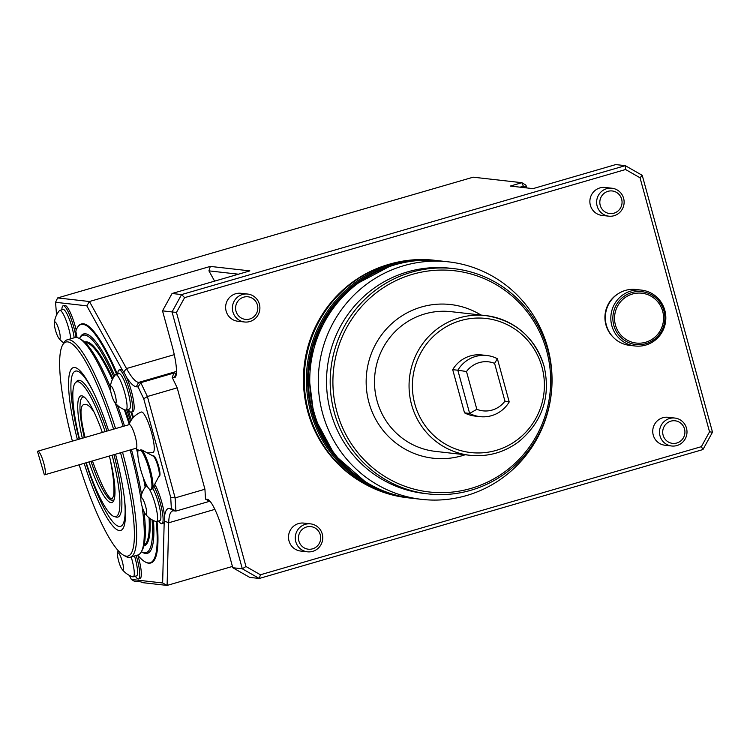 <?xml version="1.0" encoding="UTF-8"?>
<svg xmlns="http://www.w3.org/2000/svg" width="750" height="750" viewBox="0 0 750 750"><rect width="100%" height="100%" fill="white"/><g stroke="black" fill="none" stroke-linecap="round" stroke-linejoin="round"><path stroke-width="1.12" d="M110.297 459.834C113.4 475.547 114.525 487.491 113.681 495.675L112.134 498.975C107.709 499.153 98.944 479.016 92.428 460.931M85.069 437.456C79.791 415.519 79.65 404.503 84.638 404.419C87.038 403.847 90.169 406.369 94.013 411.984M79.172 464.784A111.422 21.628 -106.2 0 0 109.575 538.491A111.422 21.628 -106.2 0 0 123.384 555.103A111.422 21.628 -106.2 0 0 120.534 452.775M113.578 429.169A111.422 21.628 -106.2 0 0 62.437 345.338A111.422 21.628 -106.2 0 0 72.394 441.131M77.419 439.678A84.778 16.453 73.8 0 1 69.881 372.169A84.778 16.453 73.8 0 1 92.737 390.731A84.778 16.453 73.8 0 1 108.562 430.631M115.537 454.219A84.778 16.453 73.8 0 1 124.641 500.541A84.778 16.453 73.8 0 1 114.722 527.953A84.778 16.453 73.8 0 1 84.169 463.341M232.791 567.722L242.306 568.8L259.256 578.466L249.731 577.388L232.791 567.722L223.088 532.228A33.394 6.478 73.8 0 0 208.228 499.659A33.394 6.478 73.8 0 0 207.347 499.341L205.509 499.134L210.309 501.609M523.931 187.603L521.887 182.7L473.184 177.188L57.628 297.928L89.447 301.519L126.506 368.531A70.303 13.641 73.8 0 0 138.647 382.416L140.775 382.659L173.887 373.041L176.4 373.322M173.887 373.041L172.228 377.456L174.056 377.672L176.391 373.425M238.453 274.2L208.931 270.863L210.309 266.409L249.881 270.881L172.069 293.494L181.584 294.572L625.284 165.656L615.769 164.578L532.987 188.634L510.291 186.066L521.887 182.7L525.816 185.081L526.5 186.516L523.538 186.159L520.069 187.172M625.575 169.519L625.284 165.656L642.234 175.331L712.5 432.188L709.538 431.831L640.031 177.769L625.575 169.519L184.612 297.638L176.466 312.459L245.972 566.512L260.428 574.772L701.391 446.653L709.538 431.831M172.069 293.494L162.525 310.856L172.228 346.35A33.394 6.478 73.8 0 1 175.641 376.631A33.394 6.478 73.8 0 1 174.056 377.672M245.972 566.512L242.306 568.8L172.041 311.934L162.525 310.856M176.466 312.459L172.041 311.934L181.584 294.572L184.612 297.638M154.706 484.322A21.787 4.228 73.8 0 1 164.541 516.347A73.819 14.325 73.8 0 1 169.547 508.425L171.366 508.631L170.709 497.381L175.134 497.897L147.394 396.506L143.737 398.784L138.084 386.962L140.775 382.659L147.394 396.506L177.197 387.844L172.228 377.456M177.197 387.844L204.938 489.244L205.509 499.134M214.603 281.137L208.931 270.863M171.366 508.631L175.903 511.087L175.134 497.897L204.938 489.244M164.512 521.081L168.703 522.778A70.303 13.641 73.8 0 1 172.659 510.938A70.303 13.641 73.8 0 1 173.784 510.844L175.903 511.087L209.016 501.469M210.309 266.409L89.447 301.519L86.822 305.841L55.547 302.297L56.55 315.047M140.991 581.887L134.119 581.109L131.363 579.441L162.637 582.975L167.109 585.422L142.481 582.638L140.991 581.887M214.866 509.372L168.703 522.778L167.109 585.422L232.444 566.438M162.637 582.975L164.184 522.272A21.787 4.228 73.8 0 1 163.509 523.031L161.953 523.669A21.966 4.266 73.8 0 1 158.663 520.969M129.441 575.419L131.363 579.441M57.628 297.928L55.547 302.297M117.853 373.997A21.966 4.266 73.8 0 1 119.184 369.956L120.844 369.656A21.787 4.228 73.8 0 1 122.747 370.781L86.822 305.841M61.884 309.797A21.966 4.266 73.8 0 1 63.206 305.756L64.875 305.456A21.787 4.228 73.8 0 1 76.219 330.066M117.047 374.231A124.434 24.15 -106.2 0 0 81.178 324.056L81.506 323.953A124.434 24.15 73.8 0 1 117.375 374.137M157.003 521.456A124.434 24.15 73.8 0 1 150.938 562.931L150.609 563.025A124.434 24.15 -106.2 0 0 156.675 521.55M137.85 555.3A21.787 4.228 73.8 0 1 140.213 578.269L138.656 578.906A21.966 4.266 73.8 0 1 135.366 576.206M138.084 386.962L136.266 386.756A73.819 14.325 73.8 0 1 126.469 377.166A21.787 4.228 73.8 0 1 133.162 398.747A21.787 4.228 73.8 0 1 133.003 411.497L131.438 412.144A21.966 4.266 73.8 0 1 129.703 411.422A21.966 4.266 73.8 0 1 128.156 409.444M170.709 497.381L143.737 398.784M153.047 456.019L153.506 455.878A10.547 2.044 73.8 0 1 153.675 455.869A10.547 2.044 73.8 0 1 158.531 465.844A10.547 2.044 73.8 0 1 159.394 476.137L158.925 476.269M131.7 412.031A124.434 24.15 73.8 0 1 133.453 417.338M128.981 424.697A21.094 21.094 0 0 1 141.281 412.05A21.019 4.078 73.8 0 1 151.125 431.072A21.019 4.078 73.8 0 1 153 452.409A21.094 21.094 0 0 1 147.403 452.766M701.391 446.653L702.956 449.55L259.256 578.466L260.428 574.772M642.234 175.331L640.031 177.769M702.956 449.55L712.5 432.188M613.069 337.078A27.412 26.803 -83.5 0 1 605.916 324.816A27.412 26.803 -83.5 0 1 617.953 293.869M671.672 445.997L664.913 445.228A14.062 13.744 -83.5 0 1 653.241 435.103A14.062 13.744 -83.5 0 1 668.072 417.291L674.831 418.05A14.062 13.744 96.5 0 0 659.587 430.481A14.062 13.744 96.5 0 0 671.672 445.997A14.062 13.744 96.5 0 0 686.494 428.175A14.062 13.744 96.5 0 0 674.831 418.05M244.566 321.994L237.806 321.234A14.062 13.744 -83.5 0 1 226.134 311.109A14.062 13.744 -83.5 0 1 240.966 293.287L247.725 294.056A14.062 13.744 96.5 0 0 232.481 306.478A14.062 13.744 96.5 0 0 244.566 321.994A14.062 13.744 96.5 0 0 259.387 304.172A14.062 13.744 96.5 0 0 247.725 294.056M608.794 216.169L602.034 215.409A14.062 13.744 -83.5 0 1 590.372 205.284A14.062 13.744 -83.5 0 1 605.194 187.463L611.953 188.231A14.062 13.744 96.5 0 0 596.719 200.653A14.062 13.744 96.5 0 0 608.794 216.169A14.062 13.744 96.5 0 0 623.625 198.356A14.062 13.744 96.5 0 0 611.953 188.231M307.434 551.812L300.675 551.053A14.062 13.744 -83.5 0 1 289.012 540.928A14.062 13.744 -83.5 0 1 303.834 523.106L310.594 523.875A14.062 13.744 96.5 0 0 295.359 536.297A14.062 13.744 96.5 0 0 307.434 551.812A14.062 13.744 96.5 0 0 322.256 534A14.062 13.744 96.5 0 0 310.594 523.875M388.922 264.347A118.997 116.353 96.5 0 0 304.209 365.803A118.997 116.353 96.5 0 0 364.125 483.619M526.5 186.516L526.894 187.941M123.384 555.103L125.456 556.294A113.184 21.966 -106.2 0 0 130.256 557.231A113.184 21.966 -106.2 0 0 122.522 452.194M115.566 428.588A113.184 21.966 -106.2 0 0 67.097 339.853A113.184 21.966 -106.2 0 0 63.544 343.219L62.437 345.338M130.256 557.231L137.869 555.019A113.184 21.966 -106.2 0 0 141.422 551.653A113.184 21.966 -106.2 0 0 142.069 506.306M140.869 498.488A113.184 21.966 -106.2 0 0 130.134 449.981M123.178 426.375A113.184 21.966 -106.2 0 0 115.078 402.769M110.784 391.613A113.184 21.966 -106.2 0 0 79.509 338.578A113.184 21.966 -106.2 0 0 74.709 337.641L67.097 339.853M141.422 551.653L142.528 549.544A111.422 21.628 -106.2 0 0 144.047 511.762M141.562 494.662A111.422 21.628 -106.2 0 0 131.456 449.597M124.509 425.991A111.422 21.628 -106.2 0 0 117.469 405.328M110.353 387.047A111.422 21.628 -106.2 0 0 81.581 339.769L79.509 338.578M122.306 561.525A8.784 1.706 73.8 0 1 121.903 569.034A8.784 1.706 73.8 0 1 118.838 561.788A8.784 1.706 73.8 0 1 117.544 554.034A8.784 1.706 73.8 0 1 119.344 554.034A8.784 1.706 73.8 0 1 122.306 561.525M59.119 330.553A8.784 1.706 73.8 0 1 58.725 338.072A8.784 1.706 73.8 0 1 55.65 330.825A8.784 1.706 73.8 0 1 54.366 323.062A8.784 1.706 73.8 0 1 56.156 323.062A8.784 1.706 73.8 0 1 59.119 330.553M145.603 506.287A8.784 1.706 73.8 0 1 145.209 513.797A8.784 1.706 73.8 0 1 142.134 506.559A8.784 1.706 73.8 0 1 140.85 498.797A8.784 1.706 73.8 0 1 142.641 498.797A8.784 1.706 73.8 0 1 145.603 506.287M115.097 394.753A8.784 1.706 73.8 0 1 114.694 402.272A8.784 1.706 73.8 0 1 111.628 395.025A8.784 1.706 73.8 0 1 110.334 387.262A8.784 1.706 73.8 0 1 112.134 387.262A8.784 1.706 73.8 0 1 115.097 394.753M131.194 556.959A18.45 3.581 73.8 0 1 131.934 559.538A18.45 3.581 73.8 0 1 133.238 576.825A18.45 3.581 73.8 0 1 132.741 576.806A22.144 22.144 0 0 1 121.903 569.034M54.366 323.062A22.144 22.144 0 0 1 59.353 310.697A18.45 3.581 73.8 0 1 59.756 310.416A18.45 3.581 73.8 0 1 68.747 328.566A18.45 3.581 73.8 0 1 70.847 338.766M149.316 489.047A18.45 3.581 73.8 0 1 155.231 504.3A18.45 3.581 73.8 0 1 156.544 521.587A18.45 3.581 73.8 0 1 156.047 521.569A22.144 22.144 0 0 1 145.209 513.797M140.85 498.797A22.144 22.144 0 0 1 145.838 486.431A18.45 3.581 73.8 0 1 146.241 486.15A18.45 3.581 73.8 0 1 147.394 486.562M110.334 387.262A22.144 22.144 0 0 1 115.322 374.897A18.45 3.581 73.8 0 1 115.734 374.616A18.45 3.581 73.8 0 1 124.725 392.775A18.45 3.581 73.8 0 1 126.028 410.053A18.45 3.581 73.8 0 1 125.531 410.034A22.144 22.144 0 0 1 114.694 402.272M134.503 555.994A18.45 3.581 73.8 0 1 135.244 558.572A18.45 3.581 73.8 0 1 136.556 575.859L133.238 576.825M59.756 310.416L63.066 309.45A18.45 3.581 73.8 0 1 72.066 327.609A18.45 3.581 73.8 0 1 74.166 337.8M152.681 488.184A18.45 3.581 73.8 0 1 158.55 503.344A18.45 3.581 73.8 0 1 159.853 520.631L156.544 521.587M153.459 520.538A114.234 22.172 73.8 0 1 142.594 552.394L141.394 551.7A113.184 21.966 -106.2 0 0 152.091 519.834M130.575 421.219A113.184 21.966 -106.2 0 0 126.759 409.847M113.869 376.875A113.184 21.966 -106.2 0 0 101.812 353.044A113.184 21.966 -106.2 0 0 79.463 338.55L80.109 337.331A114.234 22.172 73.8 0 1 102.684 351.909A114.234 22.172 73.8 0 1 114.722 375.656M115.734 374.616L119.044 373.65A18.45 3.581 73.8 0 1 128.034 391.809A18.45 3.581 73.8 0 1 129.338 409.097L126.028 410.053M127.959 409.5A114.234 22.172 73.8 0 1 131.438 419.85M136.191 555.506A21.966 4.266 73.8 0 1 138.656 578.906M63.206 305.756A21.966 4.266 73.8 0 1 63.478 305.747A21.966 4.266 73.8 0 1 76.041 337.472M164.541 516.347A21.787 4.228 73.8 0 1 164.184 522.272M153.834 485.972A21.966 4.266 73.8 0 1 161.213 506.625A21.966 4.266 73.8 0 1 162.628 522.9A21.966 4.266 73.8 0 1 161.953 523.669M116.634 374.353A124.078 24.084 -106.2 0 0 77.053 328.172A124.078 24.084 -106.2 0 0 75.806 331.275A21.863 4.247 73.8 0 1 77.025 337.584M137.662 555.075A124.078 24.084 -106.2 0 0 144.919 561.759A124.078 24.084 -106.2 0 0 156.244 521.616M132.863 417.984A124.078 24.084 -106.2 0 0 130.95 412.191M122.747 370.781A21.787 4.228 73.8 0 1 126.469 377.166M119.184 369.956A21.966 4.266 73.8 0 1 119.447 369.947A21.966 4.266 73.8 0 1 129.506 390.516A21.966 4.266 73.8 0 1 131.438 412.144M144.919 561.759L145.331 562.003A124.434 24.15 -106.2 0 0 150.609 563.025M133.181 417.628A124.434 24.15 -106.2 0 0 131.381 412.162M81.178 324.056A124.434 24.15 -106.2 0 0 77.278 327.75L77.053 328.172M44.681 474.806A12.3 2.391 -106.2 0 1 44.353 474.797L37.5 451.425A12.3 2.391 -106.2 0 1 37.819 451.181L129.291 424.603A12.3 2.391 73.8 0 1 135.019 435.75A12.3 2.391 73.8 0 1 136.153 448.228L44.681 474.806A12.3 2.391 -106.2 0 0 43.537 462.328A12.3 2.391 -106.2 0 0 37.819 451.181M135.844 448.322A21.094 21.094 0 0 0 139.416 450.581A15.722 3.047 -106.2 0 0 140.625 449.897A21.094 4.097 73.8 0 1 149.728 471.675A21.094 4.097 73.8 0 1 150.75 489.628A21.094 4.097 73.8 0 1 141.647 472.875A21.094 4.097 73.8 0 1 138.225 449.944M152.4 488.709L159.066 476.016A10.547 2.044 73.8 0 0 158.053 466.678A10.547 2.044 73.8 0 0 153.863 456.675A10.547 2.044 73.8 0 0 153.291 456.159L142.003 450.038A21.094 4.097 73.8 0 1 150.375 470.044A21.094 4.097 73.8 0 1 152.4 488.709A21.094 4.097 73.8 0 1 151.744 489.338L150.75 489.628M142.003 450.038L140.625 449.897M494.597 363.356L504.938 401.147L509.212 401.944A30.759 30.075 -83.5 0 1 480.066 416.644A30.759 30.075 -83.5 0 1 469.641 413.438L476.831 409.303L466.5 371.522A24.666 24.122 -83.5 0 1 494.597 363.356L497.391 358.734L509.212 401.944M504.938 401.147A24.666 24.122 -83.5 0 1 476.831 409.303M466.5 371.522L457.828 370.228L469.641 413.438L464.522 412.856L452.7 369.647A30.759 30.075 -83.5 0 1 481.847 354.947L486.975 355.519A30.759 30.075 -83.5 0 1 497.391 358.734M452.7 369.647L457.828 370.228A30.759 30.075 -83.5 0 1 486.975 355.519M480.066 416.644L474.938 416.062A30.759 30.075 -83.5 0 1 464.522 412.856M411.516 498.197A119.513 116.85 -83.5 0 1 409.828 498.019L407.709 497.775A119.513 116.85 -83.5 0 1 305.025 365.897A119.513 116.85 -83.5 0 1 434.578 260.278L436.697 260.512A119.513 116.85 -83.5 0 1 438.375 260.719M409.828 498.019A119.513 116.85 -83.5 0 1 307.153 366.131A119.513 116.85 -83.5 0 1 436.697 260.512M374.794 486.994A118.453 115.819 -83.5 0 1 308.4 366.272A118.453 115.819 -83.5 0 1 400.078 263.438M546.666 350.897A111.328 108.853 -83.5 0 1 414.713 489.3A111.328 108.853 -83.5 0 1 363.994 303.891A111.328 108.853 -83.5 0 1 546.666 350.897M547.837 350.25A113.353 110.841 -83.5 0 1 428.316 493.922A113.353 110.841 -83.5 0 1 330.919 368.822A113.353 110.841 -83.5 0 1 453.797 268.641A113.353 110.841 -83.5 0 1 547.837 350.25M428.316 493.922L424.65 493.509A113.353 110.841 -83.5 0 1 327.262 368.409A113.353 110.841 -83.5 0 1 450.131 268.228L453.797 268.641M547.753 347.906A119.513 116.85 -83.5 0 1 421.744 499.369A119.513 116.85 -83.5 0 1 319.059 367.481A119.513 116.85 -83.5 0 1 448.603 261.863A119.513 116.85 -83.5 0 1 547.753 347.906M421.744 499.369L413.203 498.403A119.513 116.85 -83.5 0 1 310.519 366.516A119.513 116.85 -83.5 0 1 440.062 260.897L448.603 261.863M320.278 534.797A11.362 11.109 96.5 0 0 301.631 529.997A11.362 11.109 96.5 0 0 306.816 548.925A11.362 11.109 96.5 0 0 320.278 534.797M621.647 199.153A11.362 11.109 96.5 0 0 603 194.353A11.362 11.109 96.5 0 0 608.175 213.281A11.362 11.109 96.5 0 0 621.647 199.153M257.409 304.978A11.362 11.109 96.5 0 0 238.763 300.178A11.362 11.109 96.5 0 0 243.938 319.106A11.362 11.109 96.5 0 0 257.409 304.978M684.516 428.972A11.362 11.109 96.5 0 0 665.869 424.181A11.362 11.109 96.5 0 0 671.044 443.1A11.362 11.109 96.5 0 0 684.516 428.972M635.166 345.994L629.681 345.375A28.116 27.497 -83.5 0 1 605.522 314.344A28.116 27.497 -83.5 0 1 636 289.491L641.494 290.109A28.116 27.497 -83.5 0 1 664.819 310.359A28.116 27.497 -83.5 0 1 635.166 345.994A28.116 27.497 -83.5 0 1 611.006 314.962A28.116 27.497 -83.5 0 1 641.494 290.109M79.153 439.172A80.841 15.694 73.8 0 1 72.084 375.628A80.841 15.694 73.8 0 1 93.338 391.969M124.481 499.172A80.841 15.694 73.8 0 1 114.722 523.847A80.841 15.694 73.8 0 1 85.903 462.834M105.122 431.625A70.163 13.622 -106.2 0 0 75.412 382.716L76.772 381.272A71.175 13.819 73.8 0 1 106.969 431.091M113.972 454.678A71.175 13.819 73.8 0 1 116.222 517.078L114.309 516.591A70.163 13.622 -106.2 0 0 112.125 455.212M84.328 437.672A53.775 10.434 73.8 0 1 84.3 397.106M114.103 499.669A53.775 10.434 73.8 0 1 91.003 461.353M82.331 438.244A55.538 10.781 73.8 0 1 83.213 396.347A55.538 10.781 73.8 0 1 102.319 432.441M109.369 456.019A55.538 10.781 73.8 0 1 113.597 500.897A55.538 10.781 73.8 0 1 89.016 461.925M75.412 382.716A70.163 13.622 -106.2 0 0 79.528 439.059M86.25 462.731A70.163 13.622 -106.2 0 0 114.309 516.591M207.347 499.341L209.194 500.391M136.266 386.756L138.647 382.416L176.475 371.428M123.675 371.991L126.506 368.531L174.272 354.656M169.547 508.425L173.784 510.844M144.094 545.062A105.45 20.466 -106.2 0 0 149.062 517.791M145.191 487.256A105.45 20.466 -106.2 0 0 143.391 477.947M137.794 453.844A105.45 20.466 -106.2 0 0 136.463 448.791M129.197 424.116A105.45 20.466 -106.2 0 0 124.284 409.584M112.35 379.613A105.45 20.466 -106.2 0 0 85.303 342.712M143.878 545.934A106.153 20.606 -106.2 0 0 149.981 518.484M145.884 486.384A106.153 20.606 -106.2 0 0 145.059 482.016M137.925 451.069A106.153 20.606 -106.2 0 0 137.513 449.503M129.684 422.953A106.153 20.606 -106.2 0 0 125.297 409.959M112.838 378.628A106.153 20.606 -106.2 0 0 84.656 342.084M342.169 467.522A118.809 116.166 -83.5 0 1 363.928 275.138M388.509 266.906A118.453 115.819 96.5 0 0 309.131 366.356A118.453 115.819 96.5 0 0 364.294 481.031M541.969 367.031A67.491 65.991 -83.5 0 1 461.981 450.938A67.491 65.991 -83.5 0 1 431.231 338.541A67.491 65.991 -83.5 0 1 541.969 367.031M469.903 455.287L435.347 451.378A70.303 68.737 -83.5 0 1 374.953 373.8A70.303 68.737 -83.5 0 1 451.153 311.672L485.709 315.581C515.269 320.353 534.731 337.238 544.097 366.225C550.875 396.581 542.466 421.716 518.878 441.628C504.234 452.522 487.903 457.078 469.903 455.287A70.303 68.737 -83.5 0 1 409.509 377.709A70.303 68.737 -83.5 0 1 485.709 315.581A70.303 68.737 -83.5 0 1 544.031 366.197M465.188 454.753A77.325 75.609 -83.5 0 1 366.656 372.863A77.325 75.609 -83.5 0 1 480.984 315.047M663.938 310.837A26.597 26.006 -83.5 0 1 632.409 343.903A26.597 26.006 -83.5 0 1 620.288 299.606A26.597 26.006 -83.5 0 1 663.938 310.837M662.681 311.269A25.078 24.516 -83.5 0 1 632.962 342.45A25.078 24.516 -83.5 0 1 621.534 300.684A25.078 24.516 -83.5 0 1 662.681 311.269M118.106 550.538A22.144 22.144 0 0 0 117.544 554.034M58.725 338.072A22.144 22.144 0 0 0 63.712 342.909M146.241 486.15L147.009 485.925M389.175 266.663L355.041 284.691L336.553 302.316L322.219 323.578L312.722 347.484L308.484 372.9L314.006 416.672L334.847 455.25L364.884 481.406"/></g></svg>

